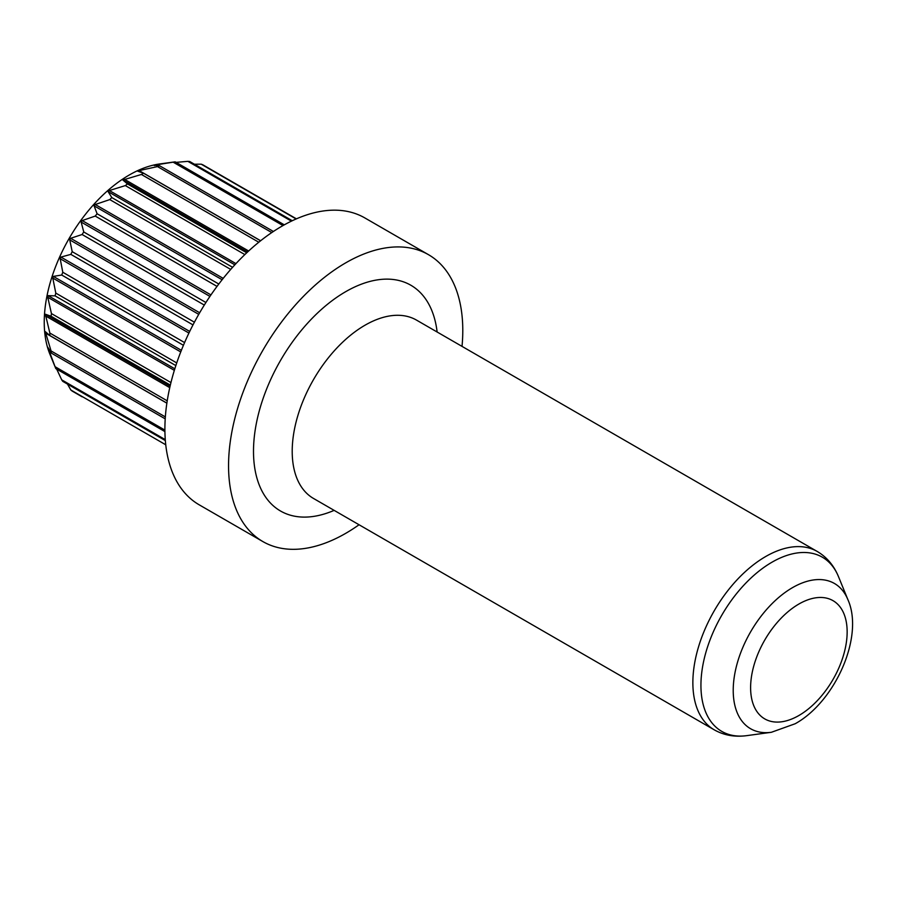 <?xml version="1.0" encoding="UTF-8"?>
<svg xmlns="http://www.w3.org/2000/svg" width="897" height="897" viewBox="0 0 897 897"><rect width="100%" height="100%" fill="white"/><g stroke="black" fill="none" stroke-linecap="round" stroke-linejoin="round"><path stroke-width="1.35" d="M49.84 354.046A120.209 69.405 -60 0 1 129.246 175.016A120.209 69.405 -60 0 1 159.576 163.972L175.173 161.841A131.018 75.64 120 0 0 173.155 162.166L153.903 165.227L159.621 165.788A131.018 75.64 120 0 0 157.502 166.584L139.158 170.609L137.869 171.226L143.554 173.222A131.018 75.64 120 0 0 142.477 173.839A131.018 75.64 120 0 0 141.401 174.466L122.878 180.005L127.452 183.93A131.018 75.64 120 0 0 125.333 185.589L109.378 190.545L108.133 191.655L111.811 197.575A131.018 75.64 120 0 0 109.782 199.594L95.25 204.505L94.084 205.817L97.1 213.755A131.018 75.64 120 0 0 95.228 216.076L82.21 220.584L81.145 222.052L83.757 231.975A131.018 75.64 120 0 0 82.109 234.521L70.65 238.288L69.731 239.869L72.209 251.676A131.018 75.64 120 0 0 70.829 254.378L60.929 257.08L60.189 258.728L62.79 272.262A131.018 75.64 120 0 0 61.714 275.031L53.327 276.388L52.788 278.059L55.805 293.106A131.018 75.64 120 0 0 55.065 295.864L48.102 295.64L47.765 297.277L51.443 313.58A131.018 75.64 120 0 0 51.062 316.237L45.377 314.23L49.851 333.056A131.018 75.64 120 0 0 49.851 335.534L45.265 331.61L51.062 350.94A131.018 75.64 120 0 0 51.443 353.171L47.765 347.251L55.065 366.694A131.018 75.64 120 0 0 55.805 368.611L49.84 354.046M67.477 384.084L70.829 389.982A131.018 75.64 120 0 0 72.209 391.092L82.109 396.81M56.702 369.127L61.714 379.846A131.018 75.64 120 0 0 62.79 381.382L165.351 440.584M359.047 524.756A165.631 95.631 -60 0 1 345.67 533.367A165.631 95.631 -60 0 1 262.855 541.564A165.631 95.631 -60 0 1 237.47 408.841A165.631 95.631 -60 0 1 345.67 262.877A165.631 95.631 -60 0 1 428.486 254.681A165.631 95.631 -60 0 1 462.022 346.388M262.855 541.564L199.201 504.82A165.631 95.631 -60 0 1 173.816 372.087A165.631 95.631 -60 0 1 282.017 226.134A165.631 95.631 -60 0 1 364.832 217.926L428.486 254.681M244.847 254.58L125.333 185.589M246.731 252.797L127.452 183.93M232.581 267.306L111.811 197.575M230.72 269.414L109.782 199.594M218.801 284.024L97.1 213.755M217.018 286.39L95.228 216.076M205.918 302.502L83.757 231.975M204.303 305.07L82.109 234.521M194.402 322.214L72.209 251.676M192.99 324.905L70.829 254.378M184.591 342.576L62.79 272.262M183.425 345.3L61.714 275.031M176.731 362.926L55.805 293.106M175.846 365.595L55.065 295.864M170.957 382.571L51.443 313.58M170.34 385.105L51.062 316.237M167.223 400.824L49.851 333.056M166.876 403.101L49.851 335.534M165.34 416.914L51.062 350.94M165.216 418.854L51.443 353.171M164.902 430.112L55.065 366.694M164.913 431.603L55.805 368.611M165.272 439.631L61.714 379.846M165.754 444.789L70.829 389.982M296.425 218.846L202.845 164.813A131.018 75.64 120 0 0 201.197 164.173L194.414 164.218M296.122 218.969L201.197 164.173M292.276 220.729L189.727 161.516A131.018 75.64 120 0 0 187.865 161.348L176.07 162.368M291.424 221.144L187.865 161.348M284.293 224.844L175.173 161.841M282.992 225.573L173.155 162.166M273.394 231.471L159.621 165.788M271.78 232.558L157.502 166.584M260.59 240.788L143.554 173.222M258.785 242.235L141.401 174.466M248.648 251.003L124.167 179.131M247.572 252.001L122.878 180.005M260.646 240.744L139.158 170.609M154.519 165.586L153.903 165.227M48.707 348.855L48.102 348.496M166.864 403.179L45.377 333.034M170.071 386.226L45.377 314.23M169.746 387.661L45.265 315.789M174.814 368.802L48.102 295.64M174.332 370.349L47.765 297.277M181.373 350.312L53.327 276.388M180.734 351.938L52.788 278.059M189.704 331.43L60.929 257.08M188.919 333.056L60.189 258.728M199.661 312.761L70.65 238.288M198.742 314.354L69.731 239.869M210.952 294.911L82.21 220.584M209.932 296.402L81.145 222.052M223.207 278.373L95.25 204.505M222.12 279.741L94.084 205.817M235.956 263.628L109.378 190.545M234.846 264.817L108.133 191.655M334.133 510.371A130.345 75.258 -60 0 1 253.683 444.553A130.345 75.258 -60 0 1 345.67 291.693A130.345 75.258 -60 0 1 437.119 332.002M416.511 320.106A102.987 59.46 120 0 0 365.023 325.207A102.987 59.46 120 0 0 297.748 415.961A102.987 59.46 120 0 0 313.535 498.474L714.191 729.799A102.987 59.46 -60 0 1 698.404 647.275A102.987 59.46 -60 0 1 765.679 556.532A102.987 59.46 -60 0 1 817.167 551.431L416.511 320.106M847.912 599.689C864.349 636.321 835.242 701.689 795.157 723.756L771.364 732.288A83.858 48.416 -60 0 1 734.206 677.347A83.858 48.416 -60 0 1 792.522 587.636A83.858 48.416 -60 0 1 847.912 599.689L838.482 576.636A100.565 58.07 120 0 0 772.048 562.172A100.565 58.07 120 0 0 702.116 669.767A100.565 58.07 120 0 0 746.674 735.652C734.744 737.244 723.913 735.305 714.191 729.799M798.879 604.04A68.262 39.412 120 0 0 750.61 687.651A68.262 39.412 120 0 0 798.879 715.514A68.262 39.412 120 0 0 847.149 631.914A68.262 39.412 120 0 0 798.879 604.04M771.364 732.288L746.674 735.652M817.167 551.431C826.799 557.104 833.896 565.502 838.482 576.636"/></g></svg>
